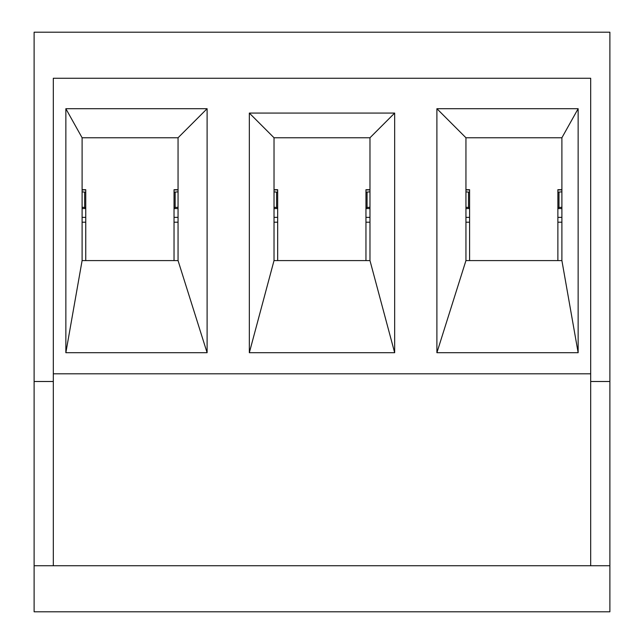 <?xml version="1.0" encoding="UTF-8"?>
<svg xmlns="http://www.w3.org/2000/svg" width="644" height="644" viewBox="0 0 644 644"><rect width="100%" height="100%" fill="white"/><g stroke="black" fill="none" stroke-linecap="round" stroke-linejoin="round"><path stroke-width="0.97" d="M557.873 260.587L557.873 189.69L561.898 189.69M465.942 189.69L469.589 189.69L469.589 260.587M469.589 207.601L468.486 207.497L468.486 192.089L465.942 191.88M465.942 207.279L468.486 207.497M557.873 207.601L561.898 207.247M558.976 207.497L558.976 192.089L557.873 192.194M558.976 192.089L561.898 191.84M469.589 192.194L468.486 192.089M465.942 217.366L469.589 217.366M557.873 217.366L561.898 217.366M365.953 260.587L365.953 189.69L369.978 189.69M274.022 189.69L277.669 189.69L277.669 260.587M277.669 207.601L276.566 207.497L276.566 192.089L274.022 191.88M274.022 207.279L276.566 207.497M365.953 207.601L369.978 207.247M367.056 207.497L367.056 192.089L365.953 192.194M367.056 192.089L369.978 191.84M277.669 192.194L276.566 192.089M274.022 217.366L277.669 217.366M365.953 217.366L369.978 217.366M174.033 260.587L174.033 189.69L178.058 189.69M82.102 189.69L85.749 189.69L85.749 260.587M85.749 207.601L84.638 207.497L84.638 192.089L82.102 191.88M82.102 207.279L84.638 207.497M174.033 207.601L178.058 207.247M175.136 207.497L175.136 192.089L174.033 192.194M175.136 192.089L178.058 191.84M85.749 192.194L84.638 192.089M82.102 217.366L85.749 217.366M174.033 217.366L178.058 217.366M34.116 565.738L609.884 565.738L609.884 611.8L34.116 611.8L34.116 381.498L53.315 381.498L53.315 78.262L590.685 78.262L590.685 565.738M369.978 222.204L365.953 222.204M277.669 222.204L274.022 222.204M53.315 565.738L53.315 381.498M590.685 381.498L609.884 381.498L609.884 32.2L34.116 32.2L34.116 381.498M178.058 222.204L174.033 222.204M85.749 222.204L82.102 222.204M561.898 222.204L557.873 222.204M469.589 222.204L465.942 222.204M609.884 381.498L609.884 565.738M561.898 137.76L561.898 260.587L465.942 260.587L465.942 137.76L561.898 137.76L578.143 108.707L578.143 352.711L436.898 352.711L436.898 108.707L578.143 108.707M178.058 260.587L82.102 260.587L82.102 137.76L178.058 137.76L178.058 260.587L207.102 352.711L65.857 352.711L65.857 108.707L207.102 108.707L207.102 352.711M369.978 137.76L369.978 260.587L274.022 260.587L274.022 137.76L369.978 137.76L394.667 113.07L394.667 352.711L249.333 352.711L249.333 113.07L394.667 113.07M274.022 260.587L249.333 352.711M369.978 260.587L394.667 352.711M274.022 137.76L249.333 113.07M53.315 78.262L53.315 373.818L590.685 373.818L590.685 78.262L53.315 78.262M561.898 260.587L578.143 352.711M465.942 260.587L436.898 352.711M465.942 137.76L436.898 108.707M82.102 137.76L65.857 108.707M82.102 260.587L65.857 352.711M178.058 137.76L207.102 108.707M465.942 189.908L469.589 189.908M557.873 189.908L561.898 189.908M465.942 208.551L469.589 208.551M557.873 208.551L561.898 208.551M274.022 189.908L277.669 189.908M365.953 189.908L369.978 189.908M274.022 208.551L277.669 208.551M365.953 208.551L369.978 208.551M82.102 189.908L85.749 189.908M174.033 189.908L178.058 189.908M82.102 208.551L85.749 208.551M174.033 208.551L178.058 208.551"/></g></svg>

